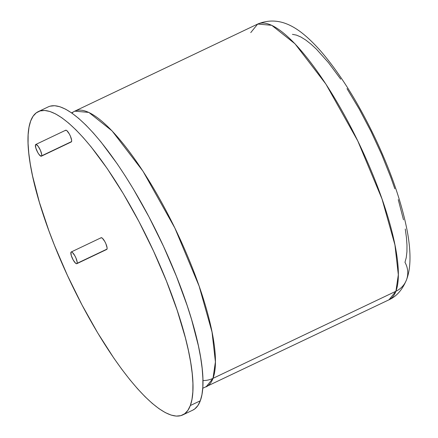 <?xml version="1.0" encoding="UTF-8"?>
<svg xmlns="http://www.w3.org/2000/svg" width="438" height="438" viewBox="0 0 438 438"><rect width="100%" height="100%" fill="white"/><g stroke="black" fill="none" stroke-linecap="round" stroke-linejoin="round"><path stroke-width="0.66" d="M182.717 414.945L192.693 410.192A167.978 44.145 -115.5 0 0 200.303 400.792A167.978 44.145 -115.5 0 0 151.017 220.807A167.978 44.145 -115.5 0 0 48.251 106.872L38.27 111.624A167.978 44.145 64.5 0 1 141.041 225.559A167.978 44.145 64.5 0 1 190.327 405.544L200.303 400.792L190.327 405.544A167.978 44.145 64.5 0 1 182.717 414.945A167.978 44.145 64.5 0 1 79.946 301.01A167.978 44.145 64.5 0 1 30.66 121.025A167.978 44.145 64.5 0 1 38.27 111.624M202.947 380.556A22.907 21.413 20.4 0 0 212.999 378.355L215.414 361.881L212.025 332.031L199.098 286.063L174.828 227.974L142.991 171.203L112.062 130.88L88.843 112.413L74.767 111.159A152.709 40.132 64.5 0 1 168.192 214.735A152.709 40.132 64.5 0 1 212.999 378.355L395.914 291.254A22.907 21.413 20.4 0 0 406.519 279.783A22.907 21.413 -159.6 0 1 395.914 291.254A152.709 40.132 -115.5 0 0 351.106 127.628A152.709 40.132 -115.5 0 0 257.681 24.052L271.752 25.311L294.977 43.773L325.905 84.096L357.742 140.872L382.013 198.961L394.939 244.93L398.323 274.779L395.914 291.254L212.999 378.355A152.709 40.132 64.5 0 1 206.079 386.902L212.999 378.355A22.907 21.413 -159.6 0 1 202.947 380.556M250.76 32.598L257.681 24.052C281.442 14.388 301.349 29.33 320.687 51.038C339.948 73.458 358.054 102.388 375.01 137.822C391.681 173.147 402.61 205.247 407.794 234.116C411.107 253.947 410.674 269.189 406.497 279.833C402.391 289.775 396.554 296.433 388.993 299.8A152.709 40.132 -115.5 0 0 395.914 291.254L388.993 299.8L202.745 388.265M192.643 410.214L194.718 408.961L197.883 405.583L200.303 400.792L201.956 394.627L202.821 387.154L202.893 378.443L202.17 368.577L200.664 357.649L198.387 345.768L191.603 319.609L187.168 305.582L176.415 276.307L163.511 246.348L148.958 216.859L133.311 188.975L125.257 175.966L117.165 163.757L101.151 142.186L93.382 133.032L85.875 125.082L78.703 118.424L71.931 113.108A152.709 40.132 64.5 0 1 74.767 111.159L71.608 112.884M292.436 34.339L296.449 35.117L300.911 37.027L305.784 40.05L311.013 44.156L316.559 49.302L328.358 62.519L340.737 79.19M346.989 88.624L359.335 109.243L371.063 131.515L381.722 154.598L390.904 177.593L394.83 188.778M398.257 199.619L403.497 219.832M405.26 229.014L406.426 237.456L406.979 245.083L406.924 251.817L406.256 257.588L404.98 262.351A22.907 21.413 -159.6 0 1 406.519 279.783M30.66 121.025L29.012 127.184L28.141 134.658L28.07 143.368L28.793 153.24L30.299 164.162L32.582 176.043L39.36 202.203L48.875 230.711L54.547 245.504L67.452 275.464L82.005 304.952L97.658 332.842L113.798 358.054L121.863 369.354L129.818 379.631L137.581 388.785L145.088 396.729L152.26 403.393L159.032 408.703L165.34 412.618L171.11 415.087L176.306 416.1L180.861 415.64L184.743 413.713L187.907 410.335L190.327 405.544L191.975 399.379L192.84 391.906L192.917 383.195L192.194 373.329L190.689 362.401L188.406 350.52L185.378 337.797L177.187 310.334L166.44 281.059L153.535 251.1L138.983 221.612L123.33 193.722L107.19 168.51L91.17 146.938L83.406 137.784L75.9 129.834L68.722 123.171L61.955 117.86L55.648 113.951L49.877 111.476L44.681 110.464L40.126 110.923L36.245 112.856L33.08 116.229L30.66 121.025M71.931 113.108L65.629 109.199L59.853 106.724L54.662 105.717L50.102 106.177M41.347 156.196L71.279 141.939A6.488 1.708 -115.5 0 0 71.575 141.578A6.488 1.708 -115.5 0 0 69.669 134.625A6.488 1.708 -115.5 0 0 65.7 130.223L35.768 144.474A6.488 1.708 64.5 0 1 39.738 148.876A6.488 1.708 64.5 0 1 41.643 155.829L71.575 141.578L41.643 155.829A6.488 1.708 64.5 0 1 41.347 156.196A6.488 1.708 64.5 0 1 37.378 151.794A6.488 1.708 64.5 0 1 35.473 144.841A6.488 1.708 64.5 0 1 35.768 144.474M35.473 144.841L35.812 147.978L37.756 152.495L38.998 154.433L41.101 156.24L41.643 155.829L41.714 154.587L40.482 150.442L38.122 146.237L36.015 144.43L35.473 144.841M71.033 141.989L71.575 141.578L71.646 140.335L70.414 136.191L69.292 133.924L66.877 130.666L65.946 130.179L65.404 130.584M76.798 263.698L106.73 249.441A6.488 1.708 -115.5 0 0 107.025 249.08A6.488 1.708 -115.5 0 0 105.12 242.126A6.488 1.708 -115.5 0 0 101.151 237.724L71.219 251.976A6.488 1.708 64.5 0 1 75.188 256.378A6.488 1.708 64.5 0 1 77.093 263.331L107.025 249.08L77.093 263.331A6.488 1.708 64.5 0 1 76.798 263.698A6.488 1.708 64.5 0 1 72.828 259.296A6.488 1.708 64.5 0 1 70.923 252.343A6.488 1.708 64.5 0 1 71.219 251.976M70.923 252.343L71.263 255.48L73.206 259.997L75.621 263.249L76.551 263.742L77.093 263.331L77.165 262.088L75.933 257.944L74.81 255.677L72.396 252.425L71.465 251.932L70.923 252.343M106.483 249.49L107.025 249.08L107.096 247.837L105.865 243.692L104.742 241.426L102.328 238.168L101.397 237.681L100.855 238.086M74.767 111.159L257.681 24.052"/></g></svg>
